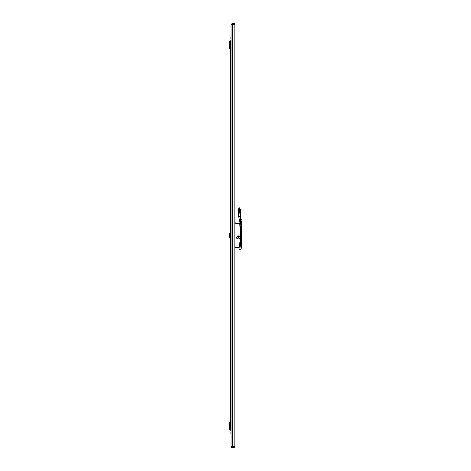 <?xml version="1.0" encoding="UTF-8"?>
<svg xmlns="http://www.w3.org/2000/svg" width="471" height="471" viewBox="0 0 471 471"><rect width="100%" height="100%" fill="white"/><g stroke="black" fill="none" stroke-linecap="round" stroke-linejoin="round"><path stroke-width="0.71" d="M231.061 23.55L231.061 447.45L234.01 447.45L232.527 447.45L232.309 446.626L232.309 24.374L232.527 23.55L234.01 23.55L232.527 23.55M231.061 24.374L234.835 24.374A0.824 0.824 0 0 0 234.01 23.55M230.825 37.709L230.825 38.304L230.825 37.709M230.825 433.291L230.825 432.696L230.825 433.291M230.943 37.709L230.943 38.422L230.943 37.709M230.943 433.291L230.943 432.578L230.943 433.291M234.835 24.374L234.835 446.626A0.824 0.824 0 0 1 234.01 447.45M237.461 236.648L238.344 237.537L237.461 238.42L236.577 237.537L237.461 236.648L238.344 237.537M240.481 230.036L240.604 235.5L239.892 222.359L238.679 216.542L238.397 209.354L239.409 209.236L239.268 208.2M239.545 220.328L239.692 221.034L239.633 220.734L240.64 220.675L239.409 209.236C239.091 206.91 239.091 206.91 239.409 209.236L240.245 209.136L240.393 210.407L241.735 230.036M241.705 228.877L241.788 237.443L241.806 235.5L241.211 235.5L240.64 220.675M238.679 216.542L238.809 217.208L238.715 216.731L240.281 216.566M239.191 207.64L240.245 209.136M240.404 228.841L240.181 226.003M240.463 229.836L240.587 235.5L241.211 235.5L241.205 233.887M240.186 226.009L240.234 226.569M240.234 226.563L240.363 228.205M241.205 233.598L241.105 229.094M241.046 227.416L240.969 225.856M240.911 224.732L240.846 223.572M240.08 224.367L239.892 222.359L240.763 222.312M241.788 237.443L240.569 237.973L241.193 237.696L241.211 235.5M240.569 237.973L240.604 235.5L240.681 238.049M240.604 235.959L240.604 235.5M240.746 238.02L239.038 238.874M239.933 249.318L239.209 249.577L238.885 249.177L239.15 248.029L238.885 249.177L239.15 248.029L238.744 247.416L239.15 248.029M239.197 223.69L234.835 223.019M236.489 237.773L236.925 238.461L238.897 238.991L236.925 238.461L236.489 237.272L237.078 236.678L240.157 236.336L240.504 235.5L239.757 223.819M234.835 223.136L239.816 223.925M239.492 236.666L240.504 235.5L239.851 223.919M239.992 225.256L240.451 232.109M238.974 236.678L237.879 236.678M236.995 236.683L236.495 237.184M234.835 247.528L238.744 247.528L239.062 248.299M238.85 235.5A0.589 0.589 -77.8 0 0 239.439 236.089A0.589 0.589 -77.8 0 0 240.027 235.5A0.589 0.589 -77.8 0 0 239.439 234.911A0.589 0.589 -77.8 0 0 238.85 235.5M240.292 249.342L239.209 249.577L238.903 249.1M238.909 238.874L240.369 238.874M241.37 246.833L241.282 247.752L241.37 246.833M241.282 247.752L241.635 238.42L241.017 238.662L241.635 238.42L241.611 239.386M241.04 247.805L241.187 248.735M240.269 249.447L239.209 249.424L240.693 249.589L239.927 249.106L240.887 249.336M240.681 249.577L240.928 249.377L239.927 249.106L241.017 238.662L241.635 238.42L240.31 239.027L238.974 249.153L239.927 249.106M240.928 249.377L240.993 248.717M240.999 239.091L241.017 238.662M241.464 238.314L240.322 238.956L241.635 238.42M231.061 430.217L230.543 430.217L231.061 430.217M230.166 430.217L230.543 430.217L230.166 430.217L230.166 40.783L230.543 40.783L230.543 430.217M231.061 40.783L230.543 40.783M230.166 422.546L229.194 422.793L229.318 423.5L230.166 423.435M230.166 426.09L229.194 426.332L229.318 427.038L230.166 426.973M230.166 428.745L229.336 428.745L229.336 426.973M230.166 429.629L229.336 429.629L229.336 428.745M229.194 426.52L229.194 429.199M230.166 425.207L229.336 425.207L229.336 423.435M229.194 426.332L229.336 425.207M229.194 422.982L229.194 425.66M230.166 233.728L229.336 233.728L229.2 234.152L229.318 234.676L230.166 234.617M230.166 236.383L229.336 236.383L229.336 234.617M230.166 237.272L229.336 237.272L229.336 236.383M229.194 234.164L229.194 236.836M230.166 44.91L229.336 44.91L229.318 42.319L230.166 42.255M230.166 45.793L229.318 45.858L229.194 45.157L229.194 48.018M230.166 47.565L229.336 47.565L229.336 45.793M230.166 48.454L229.336 48.454L229.336 47.565M230.166 41.371L229.336 41.371L229.336 42.255M230.166 44.027L229.336 44.027M229.194 41.801L229.194 44.48M231.061 446.626L234.835 446.626M236.489 237.272L237.078 236.56L239.321 236.56L240.387 235.5M236.371 237.773L236.371 237.272M239.874 225.268L239.975 226.28M234.835 247.416L238.744 247.416M239.186 249.577L239.068 248.211M238.897 238.991L240.316 238.991M239.186 207.623L238.397 209.354M238.715 216.731L238.809 217.208M239.633 220.734L239.692 221.034M241.764 231.343L240.34 209.925M241.729 229.713L241.717 229.336M241.705 228.782L241.682 228.117M241.682 228.07L241.523 224.237M241.452 222.907L241.364 221.388M241.252 219.692L241.211 219.139M241.064 217.208L240.869 215.023M240.846 214.758L240.675 213.016M240.569 212.009L240.369 210.172M239.816 223.643L234.835 222.754M238.644 247.799L239.062 248.252L238.644 247.799L234.835 247.799M239.062 248.252L238.885 249.177M240.693 249.589L240.369 249.589M241.176 246.816L241.234 246.156"/></g></svg>
